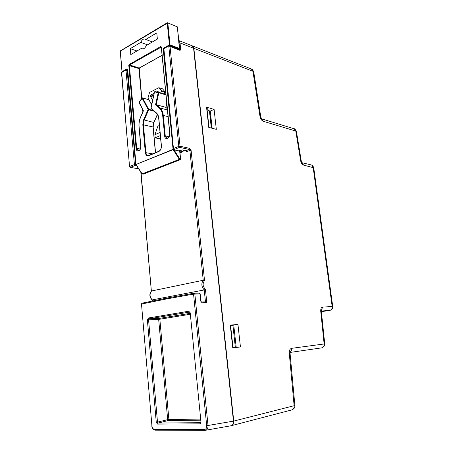 <?xml version="1.0" encoding="UTF-8"?>
<svg xmlns="http://www.w3.org/2000/svg" width="453" height="453" viewBox="0 0 453 453"><rect width="100%" height="100%" fill="white"/><g stroke="black" fill="none" stroke-linecap="round" stroke-linejoin="round"><path stroke-width="0.68" d="M232.695 347.445L235.3 347.077L232.95 325.582L230.311 325.543M208.72 127.163L209.32 127.519M211.313 128.04L209.513 111.608L206.608 107.74M178.861 40.594L192.112 45.787L193.578 48.194L233.454 421.143C233.578 423.708 232.734 425.259 230.934 425.78L205.056 430.35L204.388 429.535L154.547 429.416C153.125 429.195 152.253 427.994 151.925 425.82L141.5 304.048L151.925 425.82M232.984 347.417L230.594 325.503M206.868 107.621L208.986 127.05M233.454 421.143L208.018 425.48C208.052 428.391 207.191 430.005 205.424 430.322L205.056 430.35M178.867 40.64L180.011 42.916L180.651 49.111C180.673 50.023 180.322 50.385 179.598 50.204L168.771 45.912L178.805 146.359L180.039 146.251L189.694 148.369L191.087 150.283L204.535 280.634C202.4 283.538 202.695 286.432 205.43 289.303L204.229 289.948L205.458 301.874L201.506 302.026M205.43 289.303L206.806 302.638L202.117 302.819L200.673 301.064L199.943 293.867L199.297 293.085L194.258 293.199M129.547 166.608L121.534 72.995L121.676 72.486L125.974 70.062L127.718 70.889M138.624 168.759L130.232 167.384L129.547 166.664L121.676 72.486M151.376 291.075L141.03 172.383M152.129 299.914L204.229 289.948C201.449 286.732 201.115 283.499 203.233 280.254L151.545 290.985C149.337 294.037 149.603 297.043 152.344 299.994L152.435 301.047M166.908 298.085L142.004 303.193L141.5 304.048L166.494 298.94L166.993 298.057L194.054 293.21L194.841 293.986L208.018 425.48L206.687 425.65C206.761 428.006 205.99 429.302 204.388 429.535M200.198 293.901L193.556 294.122L206.687 425.65M166.494 298.94L193.556 294.122L194.054 293.21L199.297 293.085L200.192 293.884L200.673 301.064M206.806 302.638L205.458 301.879M204.535 280.634L203.233 280.254L189.875 150.385L191.087 150.283M164.892 91.665L162.531 88.828L158.856 87.706L161.211 90.555L164.892 91.665L164.643 94.082M160.345 135.589L155.198 137.837L159.518 138.805L160.605 138.335M159.309 124.705L158.233 125.192L154.903 134.694L160.045 132.423M200.69 421.89L199.824 423.855C200.617 423.725 200.996 423.079 200.956 421.919L190.22 312.836L188.776 311.234L189.496 312.106L149.054 318.816L159.156 318.419L158.669 319.348L167.678 419.642L157.491 422.145L148.567 319.761L149.054 318.816L148.341 318L147.372 319.897L156.262 422.298L157.587 424.093L158.154 423.045L157.491 422.145L156.262 422.298M127.168 70.713L135.651 165.232L134.416 164.547L129.722 166.472L130.424 167.361L135.651 165.232L136.353 165.356M186.291 151.812L186.194 150.623L182.797 149.898L178.595 150.826L173.567 149.762L179.518 147.333L189.178 149.433L189.875 150.385L186.291 151.812L186.177 150.623L189.178 149.433L189.694 148.369M173.278 149.445L173.442 148.556L178.805 146.359L179.518 147.333L180.039 146.251L170.056 46.608M173.442 148.556L163.878 48.669L168.771 45.912M151.885 103.494L151.109 103.873L147.989 98.035L149.53 92.463L158.856 87.706M161.211 90.555L160.968 92.984M151.109 103.873L151.761 104.054M154.903 134.694L155.198 137.837M167.004 298.057L193.98 293.227M190.011 313.357L159.156 318.419L159.847 319.223L147.372 319.897M189.586 312.106L189.966 312.893M173.284 149.45L173.567 149.762M163.878 48.669L173.261 149.235M156.863 91.959L158.035 91.364L158.81 92.757L158.227 92.616L158.612 92.287L154.892 91.585L154.507 91.936M152.718 99.683L152.378 99.853L150.464 96.296L150.906 94.966L154.099 93.352M190.101 314.297L159.847 319.223L168.89 419.495L167.678 419.642L168.34 420.526L158.154 423.045L200.52 422.694M150.906 94.966L153.578 95.742M150.464 96.296L153.278 97.106M208.742 127.367L206.545 107.151L214.099 109.388L216.313 129.354L208.742 127.367M232.74 347.893L230.26 325.095L237.95 324.473L240.441 346.953L232.74 347.893M253.742 72.067L252.916 71.268L193.867 48.301L233.754 421.075C233.884 423.532 233.119 425.061 231.46 425.661L231.347 425.684M214.099 109.388L210.26 111.081L208.895 110.679M212.146 128.261L210.26 111.081M237.95 324.473L230.288 325.333M232.734 347.836L240.441 346.953M236.2 347.411L233.748 325.056M296.426 131.551L294.076 128.76L261.675 118.873M313.748 167.803L303.561 165.085C302.134 164.535 301.16 163.074 300.639 160.713L295.781 131.07L263.267 121.268C261.63 120.549 260.543 118.935 259.994 116.432L252.916 71.268L251.466 69.049L192.236 45.844M321.336 311.013L329.693 310.458C331.46 309.994 332.287 308.68 332.174 306.511L313.153 167.355L312.021 165.305L311.228 164.932L301.941 162.701M321.573 347.876L321.658 347.864C323.419 347.423 324.246 346.092 324.127 343.878L320.741 311.33C320.616 308.81 321.239 307.389 322.598 307.066L332.734 306.534M231.46 425.661L291.947 409.88C293.538 409.314 294.269 407.943 294.127 405.752L289.28 353.272C289.184 350.48 289.931 348.838 291.517 348.351L324.739 343.889L321.358 311.449M193.867 48.301L192.4 45.9M311.228 164.932C312.564 165.804 312.168 164.337 313.731 167.678L332.729 306.511C333.125 308.023 332.14 309.337 329.773 310.452L321.375 311.624L329.954 310.407M211.964 128.216L210.651 116.251L209.999 116.064M210.503 113.278L209.671 113.035M209.122 111.013L210.288 111.342M179.654 150.77L180.492 159.156L180.237 159.683L179.348 159.36L142.157 173.884L135.996 164.496L173.159 149.615L179.348 159.36L179.858 159.031L179.603 159.558L142.865 174.145M122.004 71.778L122.378 72.089M168.952 45.861L169.779 45.396L169.422 44.881L170.022 44.836L169.779 45.396L179.309 49.003L178.544 49.422M120.6 50.832L120.339 51.325M127.672 69.264L135.996 164.496L173.063 149.343L163.233 49.207L163.72 48.103L169.422 44.881L167.231 22.967L167.825 22.922L120.322 51.087L122.084 71.642L127.1 68.805L127.689 69.49M149.003 155.373L148.72 155.707C146.88 156.177 145.753 155.136 145.328 152.582L142.808 124.717L143.624 119.807L148.12 109.518L148.709 109.535L148.12 109.518L142.129 98.188L142.548 97.871L139.031 102.276L139.122 102.65M139.184 102.072L143.386 110.877M158.584 92.282L154.892 91.585L154.416 91.897L150.872 108.125L157.015 113.777M143.448 110.725L140.594 117.299C139.337 120.266 138.833 123.318 139.082 126.455L140.855 146.296C141.353 150.804 136.364 152.927 136.081 148.363L128.805 65.498L129.247 64.462L160.741 46.506L161.381 46.965L169.852 133.714C170.419 138.403 164.977 140.719 164.649 135.968L162.678 115.464C162.333 112.248 161.268 109.847 159.49 108.25L155.543 104.841L158.227 92.616L154.513 91.908L150.985 108.522M174.037 149.864L179.858 159.031L180.617 159.218L180.334 159.683L143.267 174.088M177.01 26.636L177.333 26.852L179.682 48.556L179.309 49.003L179.558 48.454L170.022 44.836L167.825 22.922L177.457 26.959L167.35 22.695M155.543 104.841L156.189 104.688L158.81 92.757L165.94 94.875M150.962 108.142L157.038 113.465L158.743 117.514M158.72 117.304L161.427 145.798C161.483 148.578 160.583 150.498 158.731 151.562L159.009 151.223M166.744 103.114L165.804 107.35L156.189 104.688L159.983 107.961C161.817 109.609 162.916 112.095 163.278 115.413L168.069 116.67M179.807 151.092L182.876 151.71L183.867 150.124M141.353 48.409L130.792 54.575L130.266 48.635L140.798 42.378C141.936 39.773 143.363 38.664 145.079 39.06L145.713 39.456L156.772 32.893L157.367 39.049L146.279 45.527C145.141 48.109 143.726 49.213 142.032 48.833L141.353 48.409L142.859 48.947M167.282 108.612L165.923 107.452M136.942 50.979L130.266 48.635M147.48 44.824L140.798 42.378M152.395 41.953L145.713 39.456M179.099 42.893L180.011 42.916L193.578 48.194M204.949 430.344L155.198 430.174L154.547 429.416M202.117 302.819L201.421 302.026M179.598 50.204L179.297 49.705L169.246 45.912M180.651 49.111L179.467 49.196L179.297 49.705M178.635 49.456L179.45 49.009L178.85 49.536M188.776 311.234L148.341 318M200.956 421.919L190.22 312.836M157.587 424.093L199.824 423.855M125.974 70.062L134.416 164.547M161.33 91.325L165.011 92.429M200.413 419.104L168.89 419.495L168.34 420.526L200.52 420.174M233.754 421.075L294.892 405.52M300.639 160.713L301.273 161.098M303.561 165.085L301.981 162.746M322.598 307.066L321.37 310.531M320.741 311.33L321.353 311.409L321.398 310.367M291.517 348.351C291.664 350.022 291.194 351.285 290.113 352.145M289.28 353.272L290.05 353.261L290.147 352.026M259.994 116.432L260.809 117.067M263.267 121.268L261.687 118.884M135.974 164.779L142.038 173.895L143.148 174.167L180.334 159.683L180.617 159.218L179.773 150.73M148.782 155.447L147.882 155.492C146.772 155.181 146.115 154.19 145.911 152.531L143.391 124.666L144.156 120.068L148.652 109.779L154.06 111.217M152.57 153.85L145.328 152.582M153.295 110.543L148.658 109.309L142.667 97.984L148.901 99.734M165.9 94.456L158.669 92.304L165.9 94.456M127.1 68.805L127.576 69.32M126.132 70.017L127.582 69.36M163.233 49.207L163.68 49.128M163.72 48.103L164.026 48.59M142.808 124.717L153.035 126.987L155.424 152.667M143.624 119.807L153.794 122.452L153.074 127.18M136.081 148.363L136.664 148.312L129.371 65.453L129.592 64.938L161.274 47.084L160.741 46.506M140.758 146.404C140.611 149.15 139.751 150.56 138.171 150.634L136.664 148.312L140.288 149.043M128.805 65.498L138.924 68.556L141.653 98.629M129.247 64.462L129.592 64.938L139.145 68.052L138.975 68.799M164.649 135.968L165.254 135.917L163.278 115.413L162.678 115.464M169.745 133.839C169.699 136.625 168.731 138.108 166.834 138.284L165.254 135.917L169.128 136.812M159.49 108.25L159.983 107.961L167.417 109.994M157.038 113.465L157.18 113.918M158.731 151.562L148.72 155.707M157.44 114.23L153.878 122.35M142.638 109.535L142.854 111.863M162.078 55.306L139.411 67.905M182.757 151.715L179.983 152.825M177.366 27.135L179.45 49.009M138.663 168.822L130.232 167.384M151.347 291.098L140.804 172.044M151.37 291.075C149.15 294.11 149.405 297.077 152.134 299.971L152.236 301.092M155.13 430.174C152.038 428.963 152.384 428.413 151.721 425.792M155.198 430.174L204.999 430.35M201.455 302.026L200.922 301.075M205.526 301.874L201.46 302.026M166.993 298.057L142.004 303.193L141.308 304.099M127.678 70.475L126.347 70.056M301.624 162.621L302.14 162.893L301.256 160.985L296.404 131.41C295.328 129.377 294.552 128.493 294.076 128.76M290.062 352.445L321.658 347.864M291.947 409.88C294.11 408.872 295.096 407.434 294.897 405.565L290.05 353.244M261.534 118.828L260.775 116.88L253.708 71.829C252.746 69.819 251.998 68.89 251.466 69.049M324.739 343.878C325.005 345.571 324.003 346.896 321.721 347.853M120.39 50.861L120.238 51.189M142.129 98.001L148.85 99.649M138.969 102.514L139.003 102.123M120.243 51.234L121.999 71.733M135.9 164.569L127.587 69.405M167.299 22.724L120.447 50.827M148.85 155.39L147.882 155.492M142.106 98.035L139.031 102.084M138.997 102.571L143.307 110.815L140.538 117.191M138.986 126.534C138.737 123.341 139.252 120.238 140.526 117.214M138.992 126.568L140.758 146.37M161.279 47.129L169.745 133.805M151.025 108.556L157.066 113.85M158.618 117.401C158.641 116.347 158.137 115.175 157.1 113.884M158.618 117.44L161.319 145.883M161.325 145.917C161.33 148.556 160.521 150.328 158.901 151.223M148.89 155.373L158.861 151.24M157.536 114.354L153.941 122.457L153.171 127.061L155.549 152.616M142.961 111.619L142.797 109.836M141.766 98.477L139.292 68.052L162.083 55.385M165.872 107.378L167.282 108.578M166.789 103.573L165.934 107.429M179.983 152.865L182.876 151.71"/></g></svg>
